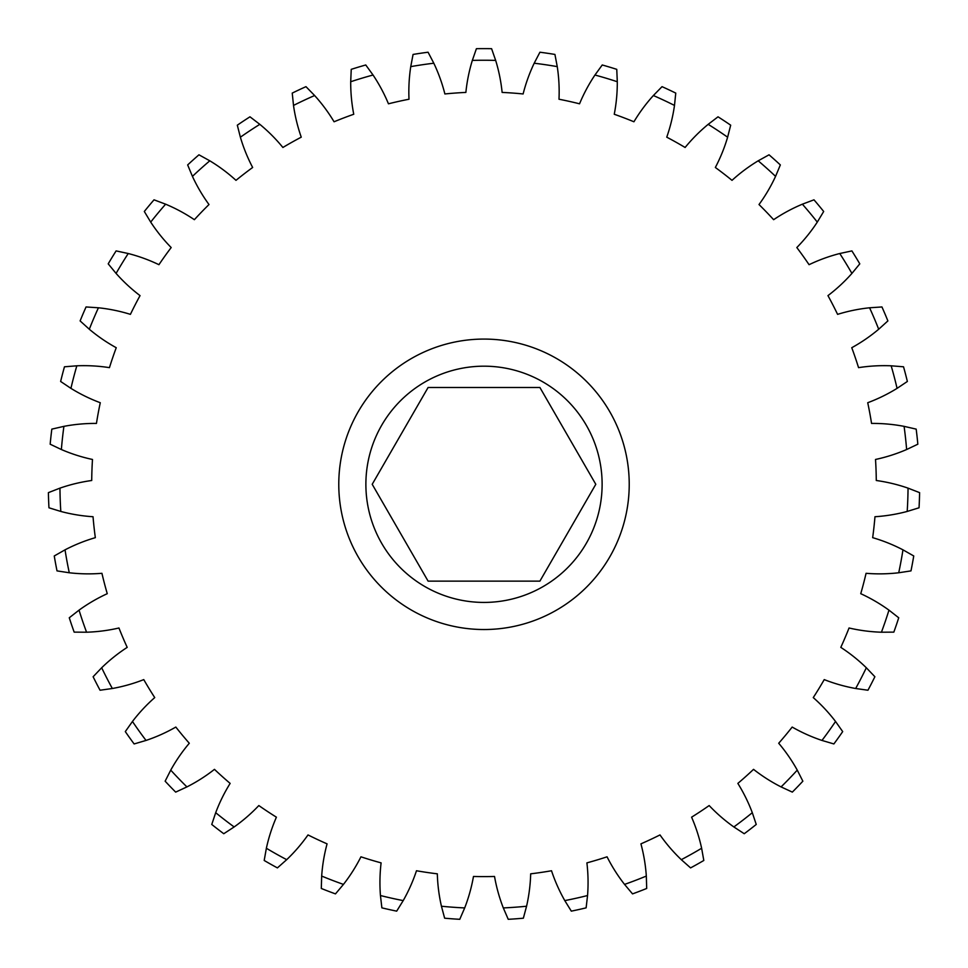 <?xml version="1.0" encoding="UTF-8"?>
<svg xmlns="http://www.w3.org/2000/svg" width="968" height="968" viewBox="0 0 968 968"><rect width="100%" height="100%" fill="white"/><g stroke="black" fill="none" stroke-linecap="round" stroke-linejoin="round"><path stroke-width="1.45" d="M539.902 387.49L428.098 387.49L372.208 484.303L428.098 581.127L539.902 581.127L595.792 484.303L539.902 387.49M602.12 484.303A118.12 118.12 0 0 0 484 366.182A118.12 118.12 0 0 0 365.88 484.303A118.12 118.12 0 0 0 484 602.423A118.12 118.12 0 0 0 602.12 484.303M338.776 484.303A145.224 145.224 0 0 0 484 629.527A145.224 145.224 0 0 0 629.224 484.303A145.224 145.224 0 0 0 484 339.078A145.224 145.224 0 0 0 338.776 484.303M646.321 876.064L646.697 888.467A435.685 435.685 0 0 1 632.528 893.887L624.541 884.401A166.532 166.532 0 0 1 607.057 856.813A392.306 392.306 0 0 1 586.898 862.875A166.532 166.532 0 0 1 587.552 895.533L586.124 907.851A435.685 435.685 0 0 1 571.314 911.142L564.792 900.603A166.532 166.532 0 0 1 551.518 870.752A392.306 392.306 0 0 1 530.682 873.826A166.532 166.532 0 0 1 526.568 906.23L523.361 918.196A435.685 435.685 0 0 1 508.236 919.31L503.312 907.923A166.532 166.532 0 0 1 494.527 876.463A392.306 392.306 0 0 1 473.473 876.463A166.532 166.532 0 0 1 464.688 907.923L459.764 919.31A435.685 435.685 0 0 1 444.639 918.196L441.432 906.23A166.532 166.532 0 0 1 437.318 873.826A392.306 392.306 0 0 1 416.482 870.752A166.532 166.532 0 0 1 403.208 900.603L396.686 911.142A435.685 435.685 0 0 1 381.876 907.851L380.448 895.533A166.532 166.532 0 0 1 381.102 862.875A392.306 392.306 0 0 1 360.943 856.813A166.532 166.532 0 0 1 343.459 884.401L335.472 893.887A435.685 435.685 0 0 1 321.303 888.467L321.679 876.064A166.532 166.532 0 0 1 327.075 843.854A392.306 392.306 0 0 1 308.005 834.924A166.532 166.532 0 0 1 286.697 859.669L277.417 867.897A435.685 435.685 0 0 1 264.191 860.467L266.369 848.258A166.532 166.532 0 0 1 276.4 817.173A392.306 392.306 0 0 1 258.831 805.558A166.532 166.532 0 0 1 234.147 826.95L223.765 833.726A435.685 435.685 0 0 1 211.762 824.458L215.695 812.696A166.532 166.532 0 0 1 230.142 783.402A392.306 392.306 0 0 1 214.46 769.354A166.532 166.532 0 0 1 186.921 786.911L175.668 792.114A435.685 435.685 0 0 1 165.141 781.188L170.743 770.129A166.532 166.532 0 0 1 189.292 743.255A392.306 392.306 0 0 1 175.825 727.065A166.532 166.532 0 0 1 146.035 740.435L134.129 743.944A435.685 435.685 0 0 1 125.308 731.602L132.459 721.475A166.532 166.532 0 0 1 154.735 697.589A392.306 392.306 0 0 1 143.772 679.609A166.532 166.532 0 0 1 112.336 688.502L100.055 690.232A435.685 435.685 0 0 1 93.122 676.741L101.676 667.763A166.532 166.532 0 0 1 127.195 647.374A392.306 392.306 0 0 1 118.955 627.99A166.532 166.532 0 0 1 86.563 632.213L74.161 632.128A435.685 435.685 0 0 1 69.272 617.778L79.037 610.142A166.532 166.532 0 0 1 107.254 593.686A392.306 392.306 0 0 1 101.93 573.31A166.532 166.532 0 0 1 69.272 572.766L57.015 570.89A435.685 435.685 0 0 1 54.256 555.971L65.037 549.836A166.532 166.532 0 0 1 95.336 537.663A392.306 392.306 0 0 1 93.037 516.731A166.532 166.532 0 0 1 60.802 511.443L48.957 507.789A435.685 435.685 0 0 1 48.4 492.639L59.955 488.138A166.532 166.532 0 0 1 91.718 480.503A392.306 392.306 0 0 1 92.48 459.461A166.532 166.532 0 0 1 61.371 449.527L50.167 444.203A435.685 435.685 0 0 1 51.824 429.126L63.912 426.356A166.532 166.532 0 0 1 96.449 423.427A392.306 392.306 0 0 1 100.273 402.724A166.532 166.532 0 0 1 70.93 388.362L60.633 381.465A435.685 435.685 0 0 1 64.469 366.787L76.835 365.807A166.532 166.532 0 0 1 109.445 367.646A392.306 392.306 0 0 1 116.245 347.718A166.532 166.532 0 0 1 89.31 329.241L80.114 320.916A435.685 435.685 0 0 1 86.055 306.953L98.421 307.788A166.532 166.532 0 0 1 130.414 314.358A392.306 392.306 0 0 1 140.045 295.627A166.532 166.532 0 0 1 116.087 273.424L108.21 263.853A435.685 435.685 0 0 1 116.112 250.906L128.236 253.519A166.532 166.532 0 0 1 158.933 264.688A392.306 392.306 0 0 1 171.179 247.554A166.532 166.532 0 0 1 150.706 222.108L144.317 211.484A435.685 435.685 0 0 1 154.021 199.819L165.625 204.188A166.532 166.532 0 0 1 194.374 219.688A392.306 392.306 0 0 1 208.991 204.538A166.532 166.532 0 0 1 192.438 176.37L187.659 164.935A435.685 435.685 0 0 1 198.96 154.807L209.802 160.809A166.532 166.532 0 0 1 235.986 180.338A392.306 392.306 0 0 1 252.648 167.476A166.532 166.532 0 0 1 240.379 137.202L237.317 125.187A435.685 435.685 0 0 1 249.974 116.813L259.823 124.34A166.532 166.532 0 0 1 282.886 147.475A392.306 392.306 0 0 1 301.254 137.166A166.532 166.532 0 0 1 293.51 105.427L292.239 93.097A435.685 435.685 0 0 1 305.973 86.66L314.624 95.529A166.532 166.532 0 0 1 334.069 121.774A392.306 392.306 0 0 1 353.744 114.26A166.532 166.532 0 0 1 350.706 81.735L351.239 69.345A435.685 435.685 0 0 1 365.759 64.977L373.043 75.02A166.532 166.532 0 0 1 388.458 103.806A392.306 392.306 0 0 1 409.004 99.232A166.532 166.532 0 0 1 410.747 66.623L413.07 54.438A435.685 435.685 0 0 1 428.074 52.224L433.809 63.222A166.532 166.532 0 0 1 444.881 93.957A392.306 392.306 0 0 1 465.874 92.42A166.532 166.532 0 0 1 472.336 60.403L476.413 48.69A435.685 435.685 0 0 1 491.587 48.69L495.664 60.403A166.532 166.532 0 0 1 502.126 92.42A392.306 392.306 0 0 1 523.119 93.957A166.532 166.532 0 0 1 534.191 63.222L539.926 52.224A435.685 435.685 0 0 1 554.93 54.438L557.253 66.623A166.532 166.532 0 0 1 558.996 99.232A392.306 392.306 0 0 1 579.542 103.806A166.532 166.532 0 0 1 594.957 75.02L602.241 64.977A435.685 435.685 0 0 1 616.761 69.345L617.294 81.735A166.532 166.532 0 0 1 614.256 114.26A392.306 392.306 0 0 1 633.931 121.774A166.532 166.532 0 0 1 653.376 95.529L662.027 86.66A435.685 435.685 0 0 1 675.761 93.097L674.49 105.427A166.532 166.532 0 0 1 666.746 137.166A392.306 392.306 0 0 1 685.114 147.475A166.532 166.532 0 0 1 708.177 124.34L718.026 116.813A435.685 435.685 0 0 1 730.683 125.187L727.621 137.202A166.532 166.532 0 0 1 715.352 167.476A392.306 392.306 0 0 1 732.014 180.338A166.532 166.532 0 0 1 758.198 160.809L769.04 154.807A435.685 435.685 0 0 1 780.341 164.935L775.562 176.37A166.532 166.532 0 0 1 759.009 204.538A392.306 392.306 0 0 1 773.626 219.688A166.532 166.532 0 0 1 802.375 204.188L813.979 199.819A435.685 435.685 0 0 1 823.683 211.484L817.295 222.108A166.532 166.532 0 0 1 796.821 247.554A392.306 392.306 0 0 1 809.066 264.688A166.532 166.532 0 0 1 839.764 253.519L851.888 250.906A435.685 435.685 0 0 1 859.79 263.853L851.913 273.424A166.532 166.532 0 0 1 827.955 295.627A392.306 392.306 0 0 1 837.586 314.358A166.532 166.532 0 0 1 869.579 307.788L881.945 306.953A435.685 435.685 0 0 1 887.886 320.916L878.69 329.241A166.532 166.532 0 0 1 851.755 347.718A392.306 392.306 0 0 1 858.555 367.646A166.532 166.532 0 0 1 891.165 365.807L903.531 366.787A435.685 435.685 0 0 1 907.367 381.465L897.07 388.362A166.532 166.532 0 0 1 867.727 402.724A392.306 392.306 0 0 1 871.551 423.427A166.532 166.532 0 0 1 904.088 426.356L916.176 429.126A435.685 435.685 0 0 1 917.833 444.203L906.629 449.527A166.532 166.532 0 0 1 875.52 459.461A392.306 392.306 0 0 1 876.282 480.503A166.532 166.532 0 0 1 908.045 488.138L919.6 492.639A435.685 435.685 0 0 1 919.043 507.789L907.197 511.443A166.532 166.532 0 0 1 874.963 516.731A392.306 392.306 0 0 1 872.664 537.663A166.532 166.532 0 0 1 902.962 549.836L913.744 555.971A435.685 435.685 0 0 1 910.985 570.89L898.727 572.766A166.532 166.532 0 0 1 866.07 573.31A392.306 392.306 0 0 1 860.746 593.686A166.532 166.532 0 0 1 888.963 610.142L898.727 617.778A435.685 435.685 0 0 1 893.839 632.128L881.437 632.213A166.532 166.532 0 0 1 849.045 627.99A392.306 392.306 0 0 1 840.805 647.374A166.532 166.532 0 0 1 866.324 667.763L874.878 676.741A435.685 435.685 0 0 1 867.945 690.232L855.664 688.502A166.532 166.532 0 0 1 824.228 679.609A392.306 392.306 0 0 1 813.265 697.589A166.532 166.532 0 0 1 835.541 721.475L842.692 731.602A435.685 435.685 0 0 1 833.871 743.944L821.965 740.435A166.532 166.532 0 0 1 792.175 727.065A392.306 392.306 0 0 1 778.708 743.255A166.532 166.532 0 0 1 797.257 770.129L802.859 781.188A435.685 435.685 0 0 1 792.332 792.114L781.079 786.911A166.532 166.532 0 0 1 753.54 769.354A392.306 392.306 0 0 1 737.858 783.402A166.532 166.532 0 0 1 752.305 812.696L756.238 824.458A435.685 435.685 0 0 1 744.235 833.726L733.853 826.95A166.532 166.532 0 0 1 709.169 805.558A392.306 392.306 0 0 1 691.6 817.173A166.532 166.532 0 0 1 701.631 848.258L703.809 860.467A435.685 435.685 0 0 1 690.583 867.897L681.303 859.669A166.532 166.532 0 0 1 659.995 834.924A392.306 392.306 0 0 1 640.925 843.854A166.532 166.532 0 0 1 646.321 876.064A424.057 424.057 0 0 1 624.541 884.401M907.197 511.443A424.057 424.057 0 0 0 908.045 488.138M906.629 449.527A424.057 424.057 0 0 0 904.088 426.356M897.07 388.362A424.057 424.057 0 0 0 891.165 365.807M878.69 329.241A424.057 424.057 0 0 0 869.579 307.788M851.913 273.424A424.057 424.057 0 0 0 839.764 253.519M817.295 222.108A424.057 424.057 0 0 0 802.375 204.188M775.562 176.37A424.057 424.057 0 0 0 758.198 160.809M727.621 137.202A424.057 424.057 0 0 0 708.177 124.34M674.49 105.427A424.057 424.057 0 0 0 653.376 95.529M617.294 81.735A424.057 424.057 0 0 0 594.957 75.02M557.253 66.623A424.057 424.057 0 0 0 534.191 63.222M495.664 60.403A424.057 424.057 0 0 0 472.336 60.403M433.809 63.222A424.057 424.057 0 0 0 410.747 66.623M373.043 75.02A424.057 424.057 0 0 0 350.706 81.735M314.624 95.529A424.057 424.057 0 0 0 293.51 105.427M259.823 124.34A424.057 424.057 0 0 0 240.379 137.202M209.802 160.809A424.057 424.057 0 0 0 192.438 176.37M165.625 204.188A424.057 424.057 0 0 0 150.706 222.108M128.236 253.519A424.057 424.057 0 0 0 116.087 273.424M98.421 307.788A424.057 424.057 0 0 0 89.31 329.241M76.835 365.807A424.057 424.057 0 0 0 70.93 388.362M63.912 426.356A424.057 424.057 0 0 0 61.371 449.527M59.955 488.138A424.057 424.057 0 0 0 60.802 511.443M65.037 549.836A424.057 424.057 0 0 0 69.272 572.766M79.037 610.142A424.057 424.057 0 0 0 86.563 632.213M101.676 667.763A424.057 424.057 0 0 0 112.336 688.502M132.459 721.475A424.057 424.057 0 0 0 146.035 740.435M170.743 770.129A424.057 424.057 0 0 0 186.921 786.911M215.695 812.696A424.057 424.057 0 0 0 234.147 826.95M266.369 848.258A424.057 424.057 0 0 0 286.697 859.669M321.679 876.064A424.057 424.057 0 0 0 343.459 884.401M380.448 895.533A424.057 424.057 0 0 0 403.208 900.603M441.432 906.23A424.057 424.057 0 0 0 464.688 907.923M503.312 907.923A424.057 424.057 0 0 0 526.568 906.23M564.792 900.603A424.057 424.057 0 0 0 587.552 895.533M681.303 859.669A424.057 424.057 0 0 0 701.631 848.258M733.853 826.95A424.057 424.057 0 0 0 752.305 812.696M781.079 786.911A424.057 424.057 0 0 0 797.257 770.129M821.965 740.435A424.057 424.057 0 0 0 835.541 721.475M855.664 688.502A424.057 424.057 0 0 0 866.324 667.763M881.437 632.213A424.057 424.057 0 0 0 888.963 610.142M898.727 572.766A424.057 424.057 0 0 0 902.962 549.836"/></g></svg>
